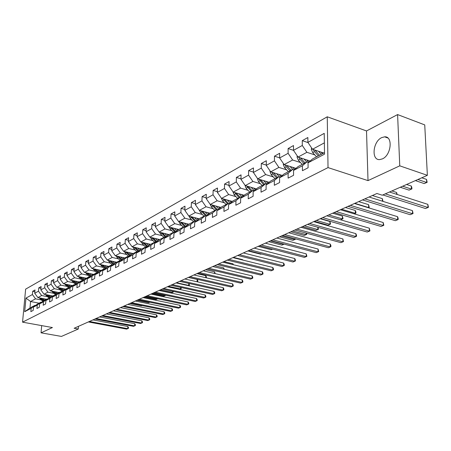 <?xml version="1.0" encoding="UTF-8"?>
<svg xmlns="http://www.w3.org/2000/svg" width="451" height="451" viewBox="0 0 451 451"><rect width="100%" height="100%" fill="white"/><g stroke="black" fill="none" stroke-linecap="round" stroke-linejoin="round"><path stroke-width="0.68" d="M382.414 158.882C391.299 155.172 393.165 136.072 384.624 136.833L381.659 137.628C372.892 141.558 371.105 160.24 379.607 159.598L382.414 158.882M327.257 116.798L25.634 289.136L22.55 322.161L328.029 167.603L327.257 116.798L366.516 130.948L368.01 180.614L399.755 165.838L397.596 114.577L366.516 130.948M397.596 114.577L424.741 124.904L427.373 175.332L399.755 165.838M39.107 303.162L30.583 301.516L29.997 307.965L34.975 305.344L31.158 308.309L30.854 311.635L33.177 310.429L33.475 307.092L37.236 305.113L36.937 308.478L39.316 307.244L39.615 303.867L43.471 301.837L43.172 305.242L45.619 303.974L45.912 300.558L49.864 298.477L49.571 301.922L52.079 300.62L52.367 297.164L56.42 295.033L56.138 298.517L58.703 297.181L58.991 293.686L63.157 291.493L62.875 295.016L65.513 293.652L65.79 290.111L70.068 287.862L69.787 291.431L72.498 290.021L72.774 286.441L77.166 284.136L76.895 287.744L79.675 286.295L79.945 282.67L84.455 280.302L84.19 283.955L87.054 282.473L87.314 278.797L91.953 276.362L91.694 280.06L94.637 278.538L94.89 274.817L99.66 272.314L99.406 276.057L102.433 274.49L102.681 270.724L107.586 268.148L107.344 271.942L110.456 270.324L110.698 266.513L115.744 263.863L115.507 267.702L118.709 266.039L118.946 262.178L124.138 259.449L123.912 263.345L127.21 261.631L127.436 257.718L132.786 254.905L132.566 258.851L135.965 257.087L136.179 253.124L141.699 250.226L141.484 254.223L144.991 252.402L145.194 248.383L150.882 245.4L150.679 249.448L154.293 247.576L154.49 243.501L160.347 240.422L160.161 244.532L163.888 242.599L164.074 238.466L170.123 235.287L169.942 239.453L173.787 237.457L173.962 233.268L180.208 229.987L180.045 234.21L184.014 232.152L184.171 227.902L190.626 224.513L190.474 228.798L194.578 226.667L194.725 222.36L201.388 218.859L201.253 223.206L205.493 221.001L205.628 216.632L212.517 213.007L212.398 217.421L216.784 215.144L216.903 210.707L224.034 206.958L223.927 211.44L228.471 209.084L228.567 204.574L235.946 200.695L235.862 205.244L240.563 202.803L240.642 198.231L248.292 194.212L248.225 198.829L253.101 196.298L253.158 191.652L261.084 187.492L261.039 192.177L266.09 189.555L266.129 184.837L274.349 180.518L274.326 185.282L279.569 182.565L279.581 177.767L288.116 173.285L288.116 178.128L293.562 175.304L293.55 170.427L302.412 165.771L302.441 170.692L308.095 167.761L308.056 162.805L324.523 154.157L324.23 133.361L307.898 142.381L307.858 137.521L302.266 140.644L308.044 142.595M31.158 308.309L24.698 311.703L25.966 298.105L32.404 294.548L32.703 291.261L34.862 291.69M302.266 140.644L302.294 145.476L293.5 150.33L293.488 145.549L288.104 148.559L288.11 153.312L279.637 157.985L279.654 153.284L274.467 156.181L274.445 160.86L266.282 165.365L266.315 160.731L261.315 163.527L261.27 168.133L253.4 172.479L253.456 167.919L248.631 170.613L248.563 175.151L240.969 179.346L241.048 174.853L236.386 177.457L236.301 181.922L228.967 185.975L229.063 181.55L224.564 184.059L224.463 188.467L217.371 192.38L217.483 188.016L213.137 190.446L213.019 194.787L206.163 198.57L206.293 194.268L202.087 196.619L201.952 200.898L195.322 204.557L195.469 200.317L191.399 202.595L191.252 206.812L184.837 210.352L184.989 206.175L181.048 208.373L180.89 212.534L174.678 215.961L174.847 211.84L171.03 213.971L170.856 218.075L164.835 221.402L165.015 217.331L161.317 219.4L161.131 223.442L155.296 226.667L155.494 222.653L151.902 224.66L151.705 228.651L146.051 231.775L146.254 227.817L142.775 229.762L142.567 233.697L137.076 236.73L137.29 232.823L133.913 234.712L133.699 238.596L128.366 241.544L128.591 237.688L125.31 239.515L125.085 243.354L119.91 246.212L120.141 242.407L116.961 244.183L116.724 247.971L111.696 250.75L111.938 246.99L108.843 248.721L108.601 252.459L103.713 255.159L103.961 251.449L100.951 253.129L100.703 256.822L95.95 259.449L96.204 255.779L93.278 257.414L93.024 261.067L88.402 263.615L88.661 259.996L85.814 261.586L85.555 265.188L81.056 267.674L81.321 264.094L78.553 265.645L78.288 269.208L73.908 271.62L74.178 268.086L71.483 269.597L71.207 273.114L66.951 275.465L67.222 271.976L64.6 273.441L64.318 276.92L60.169 279.214L60.451 275.758L57.891 277.19L57.61 280.629L53.562 282.862L53.849 279.451L51.352 280.843L51.064 284.243L47.124 286.419L47.411 283.042L44.982 284.401L44.688 287.761L40.844 289.886L41.137 286.548L38.763 287.873L38.47 291.194L34.721 293.268L35.02 289.97L32.703 291.261M427.373 175.332L382.245 195.198L376.918 193.502L74.144 328.266L78.277 329.016L78.474 326.338M33.475 307.092L37.303 304.109L41.08 302.119L41.701 302.238M46.492 299.267L37.884 297.575L41.655 295.54L47.411 296.679M41.08 302.119L37.236 305.113M34.721 293.268L37.884 297.575M38.47 291.194L41.655 295.54M39.615 303.867L43.471 300.862L47.338 298.816L47.975 298.945M52.728 295.974L44.04 294.249L47.907 292.163L53.72 293.325M47.338 298.816L43.471 301.837M40.844 289.886L44.04 294.249M44.688 287.761L47.907 292.163M45.912 300.558L49.79 297.525L53.759 295.433L54.413 295.563M59.12 292.603L50.354 290.839L54.323 288.696L60.192 289.892M53.759 295.433L49.864 298.477M47.124 286.419L50.354 290.839M51.064 284.243L54.323 288.696M52.367 297.164L56.274 294.108L60.349 291.955L61.02 292.09M65.671 289.147L56.832 287.343L60.902 285.145L66.833 286.368M60.349 291.955L56.42 295.033M53.562 282.862L56.832 287.343M57.61 280.629L60.902 285.145M58.991 293.686L62.926 290.596L67.109 288.392L67.797 288.533M72.397 285.601L63.478 283.752L67.65 281.503L73.643 282.754M67.109 288.392L63.157 291.493M60.169 279.214L63.478 283.752M64.318 276.92L67.65 281.503M65.79 290.111L69.758 286.994L74.049 284.733L74.759 284.88M79.297 281.965L70.294 280.071L74.578 277.76L80.639 279.039M74.049 284.733L70.068 287.862M66.951 275.465L70.294 280.071M71.207 273.114L74.578 277.76M72.774 286.441L76.766 283.296L81.174 280.973L81.907 281.125M86.378 278.228L77.296 276.294L81.699 273.915L87.815 275.234M81.174 280.973L77.166 284.136M73.908 271.62L77.296 276.294M78.288 269.208L81.699 273.915M79.945 282.67L83.965 279.502L88.497 277.111L89.247 277.275M93.65 274.394L84.484 272.41L89.005 269.969L95.189 271.322M88.497 277.111L84.455 280.302M81.056 267.674L84.484 272.41M85.555 265.188L89.005 269.969M87.314 278.797L91.367 275.6L96.018 273.143L96.796 273.312M101.12 270.453L91.869 268.418L96.514 265.91L102.772 267.296M96.018 273.143L91.953 276.362M88.402 263.615L91.869 268.418M93.024 261.067L96.514 265.91M94.89 274.817L98.972 271.587L103.753 269.061L104.553 269.241M108.798 266.406L99.462 264.32L104.237 261.743L110.557 263.164M103.753 269.061L99.66 272.314M95.95 259.449L99.462 264.32M100.703 256.822L104.237 261.743M104.739 265.498L106.774 267.471L111.707 264.867L112.53 265.053M116.685 262.24L107.265 260.103L112.181 257.453L118.568 258.913M106.786 267.466L102.681 270.724M111.707 264.867L107.586 268.148M103.713 255.159L107.265 260.103M108.601 252.459L112.181 257.453M110.698 266.513L114.83 263.221L119.893 260.548L120.744 260.746M124.803 257.961L115.293 255.768L120.349 253.039L126.81 254.544M119.893 260.548L115.744 263.863M111.696 250.75L115.293 255.768M116.724 247.971L120.349 253.039M118.946 262.178L123.106 258.857L128.321 256.106L129.195 256.309M133.152 253.558L123.551 251.308L128.755 248.501L135.289 250.046M128.321 256.106L124.138 259.449M119.91 246.212L123.551 251.308M125.085 243.354L128.755 248.501M127.436 257.718L131.624 254.364L136.991 251.534L137.899 251.743M141.744 249.025L132.053 246.72L137.414 243.822L144.021 245.417M136.991 251.534L132.786 254.905M128.366 241.544L132.053 246.72M133.699 238.596L137.414 243.822M136.179 253.124L140.402 249.736L145.932 246.821L146.863 247.041M150.589 244.363L140.813 241.99L146.333 239.007L153.019 240.648M145.932 246.821L141.699 250.226M137.076 236.73L140.813 241.99M142.567 233.697L146.333 239.007M145.194 248.383L149.439 244.966L155.144 241.961L156.102 242.198M159.705 239.554L149.833 237.119L155.522 234.046L162.287 235.732M155.144 241.961L150.882 245.4M146.051 231.775L149.833 237.119M151.705 228.651L155.522 234.046M154.49 243.501L158.758 240.05L164.638 236.95L165.635 237.198M169.097 234.599L159.13 232.096L164.998 228.928L171.837 230.67M164.638 236.95L160.347 240.422M155.296 226.667L159.13 232.096M161.131 223.442L164.998 228.928M164.074 238.466L168.37 234.982L174.436 231.786L175.467 232.045M178.782 229.491L168.719 226.915L174.774 223.645L181.697 225.444M174.436 231.786L170.123 235.287M164.835 221.402L168.719 226.915M170.856 218.075L174.774 223.645M173.962 233.268L178.286 229.751L184.549 226.453L185.615 226.729M188.766 224.226L178.613 221.571L184.859 218.199L191.867 220.054M180.473 222.055L184.549 226.453L180.208 229.987M174.678 215.961L178.613 221.571M180.89 212.534L184.859 218.199M184.171 227.902L188.524 224.35L194.99 220.945L196.095 221.232M199.083 218.791L188.822 216.057L195.272 212.573L202.364 214.484M194.99 220.945L190.626 224.513M184.837 210.352L188.822 216.057M191.252 206.812L195.272 212.573M194.725 222.36L199.1 218.774L205.78 215.251L206.924 215.561M209.805 213.199L199.37 210.363L206.034 206.767L213.21 208.74M205.78 215.251L201.388 218.859M195.322 204.557L199.37 210.363M201.952 200.898L206.034 206.767M205.628 216.632L210.025 213.013L216.937 209.371L218.121 209.698M220.883 207.421L210.267 204.478L217.156 200.757L224.423 202.798M216.937 209.371L212.517 213.007M206.163 198.57L210.267 204.478M213.019 194.787L217.156 200.757M216.903 210.707L221.323 207.054L228.471 203.283L229.706 203.632M232.333 201.45L221.537 198.395L228.657 194.544L236.014 196.659M228.471 203.283L224.034 206.958M217.371 192.38L221.537 198.395M224.463 188.467L228.657 194.544M228.567 204.574L233.015 200.887L240.411 196.986L241.691 197.358M244.183 195.283L233.19 192.098L240.563 188.118L248.011 190.305M240.411 196.986L235.946 200.695M228.967 185.975L233.19 192.098M236.301 181.922L240.563 188.118M240.642 198.231L245.113 194.505L252.774 190.469L254.105 190.858M256.45 188.901L245.254 185.586L252.887 181.46L260.43 183.726M252.774 190.469L248.292 194.212M240.969 179.346L245.254 185.586M248.563 175.151L252.887 181.46M253.158 191.652L257.645 187.898L265.583 183.709L266.969 184.126M269.151 182.294L257.746 178.838L265.656 174.565L273.295 176.91M265.583 183.709L261.084 187.492M253.4 172.479L257.746 178.838M261.27 168.133L265.656 174.565M266.129 184.837L270.634 181.043L278.865 176.702L280.313 177.153M282.32 175.45L270.69 171.842L278.893 167.411L286.633 169.852M278.865 176.702L274.349 180.518M266.282 165.365L270.69 171.842M274.445 160.86L278.893 167.411M279.581 177.767L284.107 173.939L292.648 169.435L294.159 169.914M295.974 168.364L284.119 164.592L292.631 159.998L300.473 162.529M292.648 169.435L288.116 173.285M279.637 157.985L284.119 164.592M288.11 153.312L292.631 159.998M293.55 170.427L298.088 166.566L306.956 161.886L308.535 162.399M310.147 161.013L298.049 157.072L306.889 152.297L314.832 154.93M306.956 161.886L302.412 165.771M293.5 150.33L298.049 157.072M302.294 145.476L306.889 152.297M308.056 162.805L312.611 158.91L324.5 152.635M323.767 153.019L312.515 149.258L324.359 142.86M307.898 142.381L312.515 149.258M41.678 325.611L41.052 332.832L61.449 336.423L78.277 329.016M41.052 332.832L52.417 327.544L22.55 322.161M368.01 180.614L328.029 167.603M34.975 305.344L35.578 305.457M41.255 299.943L35.556 298.833L30.583 301.516L25.966 298.105M29.997 307.965L24.698 311.703M32.404 294.548L35.556 298.833M288.104 148.559L293.505 150.335M274.467 156.181L279.637 157.844M261.315 163.527L266.282 165.083M248.631 170.613L253.406 172.079M236.386 177.457L240.975 178.833M224.564 184.059L228.978 185.355M213.137 190.446L217.393 191.669M202.087 196.619L206.192 197.769M191.399 202.595L195.356 203.683M181.048 208.373L184.871 209.405M171.03 213.971L174.717 214.947M161.317 219.4L164.886 220.325M151.902 224.66L155.353 225.539M142.775 229.762L146.113 230.596M133.913 234.712L137.143 235.507M125.31 239.515L128.439 240.276M116.961 244.183L119.989 244.904M108.843 248.721L111.78 249.409M100.951 253.129L103.803 253.783M93.278 257.414L96.052 258.045M85.814 261.586L88.503 262.183M78.553 265.645L81.169 266.22M71.483 269.597L74.02 270.143M64.6 273.441L67.069 273.966M57.891 277.19L60.293 277.692M51.352 280.843L53.692 281.328M44.982 284.401L47.254 284.869M38.763 287.873L40.979 288.324M385.301 193.851L427.993 207.511L425.485 208.525L382.837 194.939M389.495 192.008L427.83 204.359L427.993 207.511L428.45 207.274L427.83 204.359M311.675 148.001L311.308 149.27L312.684 152.579L316.563 156.818M318.474 151.248L321.287 154.332M321.146 152.145L322.538 153.667M415.399 180.603L424.216 183.574L426.697 182.497L426.533 179.402L421.786 177.79M313.282 149.512L314.465 151.626L318.35 155.877M319.483 155.279L314.894 150.053M426.533 179.402L427.153 182.317L426.697 182.497L417.868 179.515M427.153 182.317L424.216 183.574M364.876 198.863L412.575 213.735L410.156 214.71L362.508 199.917M369.048 197.002L412.434 210.628L412.575 213.735L413.06 213.486L412.434 210.628M350.32 205.34L397.692 219.738L395.352 220.686L348.037 206.355M354.48 203.486L397.568 216.683L397.692 219.738L398.194 219.485L398.148 218.261L397.568 216.683M297.31 155.978L297.017 156.999L298.37 160.246L302.198 164.401M303.985 159.006L306.742 161.999M306.635 159.868L308.788 162.18M400.285 187.255L409.046 190.13L411.442 189.093L411.301 186.049L406.588 184.482M298.951 157.365L300.084 159.327L303.918 163.493M305.011 162.918L300.524 157.878M411.301 186.049L411.864 187.684L411.921 188.901L411.442 189.093L402.67 186.207M411.921 188.901L409.046 190.13M283.482 163.651L283.251 164.44L284.575 167.637L288.352 171.701M290.032 166.475L292.829 169.491M292.66 167.31L294.678 169.469M396.66 194.319L396.587 192.464L391.902 190.948M285.145 164.919L286.227 166.752L290.016 170.828M291.064 170.269L286.684 165.41M396.587 192.464L397.179 194.482M336.277 211.592L383.305 225.545L381.044 226.453L334.073 212.573M340.42 209.743L383.198 222.529L383.305 225.545L383.835 225.28L383.198 222.529M322.713 217.624L369.397 231.154L367.215 232.034L320.582 218.577M326.84 215.792L369.313 228.183L369.397 231.154L369.944 230.884L369.313 228.183M309.606 223.459L355.946 236.583L353.832 237.435L307.548 224.378M313.716 221.633L355.873 233.657L355.946 236.583L356.51 236.307L356.482 235.14L355.873 233.657M270.149 171.042L269.98 171.622L271.276 174.757L275.009 178.737M276.581 173.669L279.637 176.944M279.18 174.481L281.086 176.499M382.454 201.214L382.363 198.665L372.391 195.514M271.84 172.203L272.872 173.906L276.61 177.897M277.624 177.361L273.345 172.665M382.363 198.665L382.989 201.383M257.29 178.168L258.451 181.629L262.132 185.53M263.604 180.614L266.896 184.104M266.18 181.392L267.973 183.286M368.602 204.664L369.234 207.364L368.366 207.736L368.692 207.584L368.602 204.664L358.703 201.608M259.004 179.216L263.677 184.713M264.658 184.2L260.475 179.661M369.234 207.364L368.692 207.584L354.824 203.333M244.876 185.034L246.071 188.259L249.707 192.087M251.083 187.312L254.296 190.7M253.637 188.067L255.322 189.843M354.182 213.859L355.365 213.346L355.292 210.47L345.455 207.505M246.612 185.987L251.196 191.297M252.143 190.801L248.05 186.415M355.292 210.47L355.895 211.97L355.924 213.12L355.365 213.346L341.593 209.225M355.924 213.12L354.193 213.859M296.938 229.102L342.923 241.837L340.877 242.661L294.943 229.987M301.026 227.281L342.867 238.951L342.923 241.837L343.504 241.556L342.867 238.951M232.891 191.664L234.108 194.669L237.7 198.417M238.985 193.778L242.091 197.025M241.516 194.511L243.112 196.174M342.405 216.091L343.036 218.69L340.499 219.778L342.461 218.927L342.405 216.091L332.641 213.21M234.65 192.521L239.143 197.656M240.05 197.177L236.053 192.927M343.036 218.69L342.461 218.927L328.79 214.924M284.677 234.559L330.318 246.922L328.334 247.723L282.749 235.416M288.747 232.744L330.273 244.081L330.318 246.922L330.91 246.641L330.893 245.502L330.273 244.081M221.351 198.13L222.552 200.858L226.098 204.534M227.298 200.024L230.298 203.142M229.807 200.734L231.312 202.302M314.437 221.311L327.995 225.184L329.963 224.333L329.918 221.531L320.221 218.735M223.087 198.835L227.49 203.801M228.369 203.339L224.463 199.224M329.918 221.531L330.555 224.091L329.963 224.333L316.388 220.443M330.555 224.091L327.995 225.184M272.81 239.836L318.096 251.855L316.174 252.628L270.944 240.671M276.858 238.038L318.068 249.048L318.096 251.855L318.705 251.562L318.068 249.048M210.211 204.399L211.372 206.846L214.873 210.454M216.001 206.068L218.898 209.061M218.481 206.755L219.908 208.227M211.902 204.929L216.221 209.743M217.224 209.45L213.25 205.306M302.486 226.633L315.942 230.393L317.848 229.57L304.374 225.788M318.051 227.343L318.451 229.322L315.942 230.393M318.451 229.322L317.848 229.57L317.825 227.276M261.321 244.955L306.257 256.63L304.391 257.386L259.511 245.756M265.346 243.162L306.235 253.868L306.257 256.63L306.877 256.337L306.235 253.868M199.438 210.38L200.56 212.635L204.021 216.181M205.07 211.908L207.872 214.789M207.528 212.579L208.875 213.96M201.084 210.826L205.323 215.493M206.535 215.454L202.403 211.186M290.895 231.786L304.256 235.45L306.105 234.65L292.727 230.974M306.674 233.223L306.719 234.396L304.256 235.45M306.719 234.396L306.105 234.65L306.094 233.066M250.187 249.91L294.768 261.264L292.958 261.997L248.433 250.688M254.189 248.129L294.762 258.536L294.768 261.264L295.399 260.966L295.399 259.877L294.762 258.536M188.997 216.102L190.091 218.245L193.507 221.723M194.488 217.568L197.2 220.33M196.924 218.216L198.198 219.513M190.615 216.536L194.77 221.058M196.129 221.21L191.906 216.88M279.659 236.792L292.913 240.349L294.712 239.577L281.435 235.997M295.337 238.816L295.337 239.318L292.913 240.349M295.337 239.318L294.712 239.577L294.706 238.647M239.391 254.714L283.623 265.763L281.869 266.473L237.694 255.469M243.377 252.938L283.628 263.068L283.623 265.763L284.265 265.459L284.271 264.382L283.628 263.068M178.889 221.644L179.949 223.673L183.326 227.095M184.239 223.042L186.866 225.709M186.652 223.673L187.858 224.897M185.829 226.554L181.736 222.388M268.751 241.646L281.909 245.113L283.651 244.357L270.476 240.879M283.651 244.03L283.651 244.357L284.136 244.16L281.909 245.113M228.922 259.37L272.804 270.126L271.102 270.814L227.276 260.103M232.885 257.611L272.821 267.471L272.804 270.126L273.458 269.822L273.464 268.762L272.821 267.471M169.091 227.011L170.123 228.939L173.46 232.299M174.306 228.347L176.854 230.918M176.696 228.961L177.841 230.117M170.641 227.411L174.864 231.893M175.851 231.735L171.882 227.727M258.164 246.359L271.226 249.73L272.584 249.144M272.601 249.149L271.226 249.73M218.769 263.891L262.302 274.366L260.644 275.037L217.168 264.607M222.704 262.144L262.324 271.744L262.302 274.366L262.961 274.056L262.972 273.007L262.324 271.744M159.592 232.209L160.595 234.041L163.893 237.344M164.683 233.488L167.152 235.969M167.05 234.086L168.133 235.174M161.114 232.592L165.461 237.158M166.177 236.758L162.332 232.902M247.887 250.931L260.841 254.223L261.4 253.981L260.841 254.223M208.909 268.283L252.092 278.487L250.485 279.135L207.353 268.971M212.821 266.541L252.126 275.894L252.092 278.487L252.763 278.171L252.774 277.139L252.126 275.894M150.38 237.254L151.356 238.991L154.614 242.238M155.347 238.478L157.743 240.873M157.692 239.058L158.718 240.084M151.874 237.621L156.198 242.119M156.796 241.64L153.069 237.914M199.331 272.545L242.176 282.489L240.608 283.121L197.826 273.216M203.221 270.814L242.215 279.93L242.176 282.489L242.852 282.174L242.863 281.153L242.215 279.93M141.439 242.142L142.386 243.794L145.611 246.99M146.287 243.315L148.616 245.632M148.61 243.878L149.614 244.876M242.537 259.99L242.542 259.635L233.409 257.374M142.905 242.497L147.116 246.838M147.697 246.37L144.078 242.779M242.542 259.635L242.756 260.047M190.029 276.683L232.53 286.379L231.008 286.994L188.563 277.337M193.891 274.963L232.575 283.854L232.53 286.379L233.212 286.064L233.229 285.055L232.575 283.854M132.763 246.883L133.682 248.456L136.867 251.602M137.487 248.011L139.759 250.254M139.793 248.563L140.78 249.538M232.953 264.624L232.97 263.807L223.905 261.608M134.201 247.227L138.299 251.421M138.863 250.97L135.351 247.503M232.97 263.807L233.471 264.748M180.986 280.708L223.144 290.168L221.666 290.765L179.56 281.345M184.825 279L223.2 287.67L223.144 290.168L223.831 289.846L223.854 288.854L223.2 287.67M124.329 251.495L125.226 252.988L128.428 256.134M128.947 252.571L131.156 254.742M131.23 253.107L132.199 254.06M223.628 269.112L223.657 267.866L214.659 265.718M125.744 251.821L129.736 255.875M130.283 255.435L126.872 252.086M223.657 267.866L224.299 269.27M172.192 284.62L214.016 293.849L212.573 294.43L170.805 285.241M176.008 282.924L214.078 291.385L214.016 293.849L214.71 293.533L214.732 292.547L214.078 291.385M116.144 255.965L117.006 257.391L120.349 260.655M120.648 257.002L122.796 259.105M122.909 257.527L123.862 258.457M214.546 273.464L214.591 271.823L205.667 269.726M117.525 256.286L121.415 260.204M121.95 259.782L118.641 256.54M214.591 271.823L215.223 273.622M163.64 288.431L205.126 297.435L203.722 298.004L162.292 289.029M167.428 286.74L205.199 294.999L205.126 297.435L205.825 297.113L205.853 296.144L205.199 294.999M108.178 260.312L109.018 261.67L112.491 265.041M112.587 261.309L114.672 263.345M114.825 261.822L115.76 262.73M205.701 277.681L205.763 275.668L196.907 273.622M109.537 260.622L113.331 264.416M113.849 264.004L110.63 260.87M205.763 275.668L206.411 276.824L206.389 277.782M155.319 292.135L196.473 300.93L195.108 301.482L154.005 292.716M159.085 290.461L196.551 298.523L196.473 300.93L197.177 300.608L197.205 299.644L196.551 298.523M100.438 264.54L104.677 269.14M106.96 265.994L107.879 266.885M197.087 281.774L197.166 279.417L188.377 277.421M101.774 264.838L105.472 268.508M105.974 268.108L102.845 265.075M197.166 279.417L197.82 280.55L197.786 281.503L197.138 281.779M197.121 281.779L197.786 281.503M147.218 295.738L188.039 304.329L186.708 304.87L145.938 296.307M150.955 294.075L188.123 301.95L188.039 304.329L188.749 304.008L188.783 303.055L188.123 301.95M92.906 268.649L97.05 273.109M97.112 269.574L99.119 271.508M99.31 270.053L100.218 270.933M94.22 268.937L97.822 272.494M98.318 272.105L95.274 269.168M189.02 283.459L189.409 285.122L188.214 285.635L188.704 285.415L176.504 282.704M189.409 285.122L188.704 285.415L188.777 283.408M139.325 299.25L179.825 307.644L178.528 308.168L138.079 299.808M143.04 297.598L179.915 305.293L179.825 307.644L180.535 307.323L180.575 306.381L179.915 305.293M85.577 272.646L89.631 276.97M89.687 273.537L91.666 275.437M91.869 274.005L92.759 274.862M86.863 272.923L90.386 276.373M90.86 275.995L87.9 273.148M181.155 287.518L181.246 288.657L179.526 289.39L180.535 288.95L168.432 286.295M181.246 288.657L180.535 288.95L180.597 287.394M131.641 302.672L171.82 310.874L170.551 311.387L130.429 303.213M135.334 301.031L171.91 308.552L171.82 310.874L172.53 310.553L172.57 309.623L171.91 308.552M78.44 276.536L82.403 280.731M82.46 277.393L84.416 279.265M84.619 277.855L85.498 278.695M79.709 276.807L83.142 280.15M83.61 279.783L80.723 277.021M159.316 290.354L171.312 292.936L172.575 292.395L160.562 289.801M173.308 291.414L173.28 292.096L171.312 292.936M173.28 292.096L172.575 292.395L172.62 291.267M124.149 306.009L164.006 314.026L162.777 314.527L122.971 306.533M127.819 304.374L164.108 311.731L164.006 314.026L164.728 313.699L164.767 312.785L164.108 311.731M71.495 280.325L75.373 284.395M75.418 281.148L77.352 282.991M77.561 281.599L78.423 282.422M72.735 280.584L76.089 283.831M76.54 283.476L73.733 280.793M151.671 293.759L163.578 296.284L164.807 295.755L152.883 293.218M165.528 295.174L163.578 296.284M165.517 295.456L164.807 295.755L164.835 295.027M116.848 309.256L156.39 317.104L155.189 317.589L115.698 309.769M120.49 307.633L156.497 314.832L156.39 317.104L157.111 316.771L157.151 315.869L156.497 314.832M64.724 284.012L68.518 287.969M68.563 284.806L70.469 286.622M70.689 285.246L71.534 286.058M65.942 284.265L69.217 287.417M69.663 287.073L66.923 284.468M144.213 297.074L156.029 299.549L157.23 299.03L145.397 296.549M157.241 298.68L157.23 299.03L157.788 298.799L156.029 299.549M109.728 312.425L148.96 320.097L147.787 320.571L108.606 312.926M113.348 310.812L149.072 317.854L148.96 320.097L149.681 319.77L149.726 318.874L149.072 317.854M58.123 287.608L61.843 291.447M61.883 288.375L63.766 290.156M63.986 288.803L64.826 289.598M59.323 287.851L62.526 290.912M62.96 290.579L60.282 288.048M136.941 300.315L148.667 302.734L149.822 302.232M149.833 302.238L148.667 302.734M102.789 315.514L141.704 323.029L140.56 323.491L101.689 316.004M106.38 313.919L141.823 320.802L141.704 323.029L142.431 322.696L142.477 321.811L141.823 320.802M51.69 291.109L55.332 294.841M55.372 291.848L57.226 293.601M57.452 292.271L58.28 293.049M52.874 291.346L55.997 294.323M56.443 294.018L53.81 291.538M129.837 303.472L141.473 305.84L142.071 305.586L141.473 305.84M96.012 318.53L134.624 325.881L133.507 326.332L94.941 319.009M99.581 316.94L134.742 323.688L134.624 325.881L135.351 325.554L135.396 324.675L134.742 323.688M45.421 294.526L48.984 298.156M49.018 295.242L50.856 296.967M51.087 295.647L51.899 296.414M46.583 294.757L49.633 297.649M50.089 297.367L47.502 294.937M122.903 306.562L134.454 308.879M89.399 321.473L127.712 328.672L126.618 329.112L88.357 321.941M92.945 319.894L127.83 326.501L127.712 328.672L128.439 328.345L128.484 327.477L127.83 326.501M39.299 297.852L42.794 301.386M42.822 298.545L44.638 300.242M44.869 298.945L45.675 299.695M128.8 309.296L120.597 307.588M40.443 298.077L43.426 300.89M43.894 300.637L41.345 298.258M312.165 148.734L311.331 149.191M314.465 151.626L312.684 152.579M316.439 150.566L315.593 151.023M297.705 156.559L297.04 156.92M300.084 159.327L298.37 160.246M301.939 158.335L301.172 158.746M283.78 164.096L283.273 164.367M286.227 166.752L284.575 167.637M287.969 165.816L287.276 166.188M270.358 171.352L270.002 171.543M272.872 173.906L271.276 174.757M274.507 173.026L273.881 173.364M259.99 180.806L258.451 181.629M261.524 179.983L260.966 180.282M247.554 187.464L246.071 188.259M248.997 186.691L248.495 186.962M235.546 193.896L234.108 194.669M236.899 193.175L236.454 193.411M223.938 200.114L222.552 200.858M225.207 199.432L224.818 199.646M212.714 206.124L211.372 206.846M213.909 205.487L213.565 205.673M201.856 211.942L200.56 212.635M202.978 211.344L202.679 211.502M191.348 217.574L190.091 218.245M181.167 223.025L179.949 223.673M171.301 228.307L170.123 228.939M161.74 233.426L160.595 234.041M152.466 238.399L151.356 238.991M143.463 243.219L142.386 243.794M134.725 247.898L133.682 248.456M126.241 252.442L125.226 252.988M117.993 256.861L117.006 257.391M109.982 261.152L109.018 261.67M102.185 265.329L101.249 265.831M94.603 269.388L93.695 269.873M87.223 273.34L86.338 273.813M80.041 277.19L79.179 277.647M73.045 280.934L72.211 281.385M66.235 284.587L65.418 285.021M59.594 288.144L58.793 288.567M53.117 291.611L52.339 292.028M46.803 294.993L46.047 295.399M40.646 298.291L39.908 298.686M387.888 138.012L384.624 136.833"/></g></svg>
